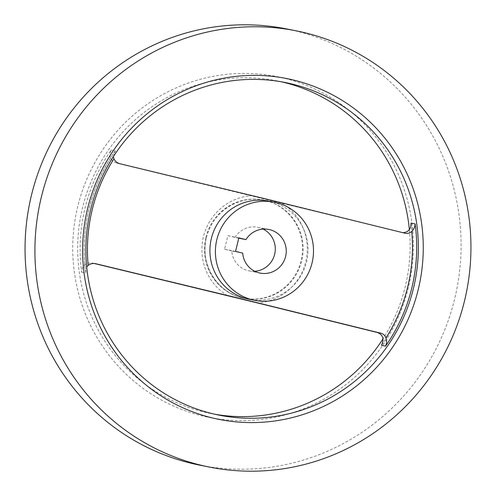 <?xml version="1.0" encoding="UTF-8"?>
<svg xmlns="http://www.w3.org/2000/svg" width="496" height="496" viewBox="0 0 496 496"><rect width="100%" height="100%" fill="white"/><g stroke="black" fill="none" stroke-linecap="round" stroke-linejoin="round"><path stroke-width="0.37" stroke-dasharray="2.48 1.86" d="M254.77 271.262A22.239 21.787 -78.8 0 1 249.147 270.903A22.239 21.787 -78.8 0 1 231.744 250.945L242.705 253.127M205.859 237.485A50.04 49.017 -78.8 0 1 263.246 200.012A50.04 49.017 -78.8 0 1 301.103 260.698A50.04 49.017 -78.8 0 1 243.722 298.164A50.04 49.017 -78.8 0 1 205.859 237.485M94.333 263.506L92.541 263.078C85.696 262.409 82.082 265.459 81.685 272.23A169.57 166.11 -78.8 0 1 84.965 208.332A169.57 166.11 -78.8 0 1 111.247 150.04C108.506 156.234 110.329 160.586 116.727 163.11L403.229 232.785M95.189 263.599L95.548 263.667M408.425 287.327A173.743 170.196 -78.8 0 1 202.213 415.884A173.743 170.196 -78.8 0 1 77.705 206.714A173.743 170.196 -78.8 0 1 283.917 78.151A173.743 170.196 -78.8 0 1 408.425 287.327M409.374 229.679A169.57 166.11 -78.8 0 1 405.275 286.521A169.57 166.11 -78.8 0 1 383.017 338.805M214.929 414.259A169.57 166.11 -78.8 0 1 210.812 413.497A169.57 166.11 -78.8 0 1 79.217 271.74A169.57 166.11 -78.8 0 1 82.497 207.843A169.57 166.11 -78.8 0 1 276.966 80.867A169.57 166.11 -78.8 0 1 281.071 81.741M286.446 28.898A222.388 217.849 -78.8 0 1 454.727 298.611A222.388 217.849 -78.8 0 1 199.683 465.136M268.727 201.103A50.04 49.017 -78.8 0 1 306.59 261.789A50.04 49.017 -78.8 0 1 249.203 299.255M411.029 223.113A169.57 166.11 -78.8 0 1 407.743 287.01A169.57 166.11 -78.8 0 1 381.467 345.303M81.685 272.23L85.777 273.042L85.597 272.081L86.688 266.941M238.756 238.179L227.862 235.693L224.595 249.203L231.744 250.945M238.83 237.875L227.862 235.693M235.563 251.385L224.595 249.203M113.336 156.643L115.339 150.858L111.247 150.04M235.011 237.435A22.239 21.787 -78.8 0 1 257.821 227.28A22.239 21.787 -78.8 0 1 263.159 229.096M206.448 237.596A50.04 49.017 -78.8 0 1 263.835 200.13A50.04 49.017 -78.8 0 1 301.698 260.815A50.04 49.017 -78.8 0 1 244.311 298.282A50.04 49.017 -78.8 0 1 206.448 237.596M227.59 295.659A53.76 52.663 -78.8 0 1 203.422 236.84A53.76 52.663 -78.8 0 1 251.77 195.691M281.592 202.963A53.76 52.663 -78.8 0 1 305.753 261.783A53.76 52.663 -78.8 0 1 257.405 302.926M85.777 273.042A169.57 166.11 -78.8 0 1 89.063 209.151A169.57 166.11 -78.8 0 1 115.339 150.858M401.766 232.587L405.133 233.256M116.727 163.11L120.094 163.779M249.147 270.903L260.109 273.085M263.246 200.012L263.835 200.13C239.053 194.562 212.021 212.201 206.503 237.609C199.318 264.201 217.794 293.781 244.311 298.282L243.722 298.164M85.597 272.081C82.875 250.914 84.01 229.933 89.007 209.138C94.073 188.35 102.653 169.173 114.756 151.609M210.812 413.497L219.034 415.133M405.443 233.325L402.076 232.655M276.966 80.867L285.188 82.503M257.821 227.28L268.782 229.462"/><path stroke-width="0.74" d="M245.973 239.618A22.239 21.787 -78.8 0 1 268.782 229.462A22.239 21.787 -78.8 0 1 285.615 256.432A22.239 21.787 -78.8 0 1 260.109 273.085A22.239 21.787 -78.8 0 1 242.705 253.127L235.563 251.385L238.83 237.875L245.973 239.618L238.756 238.179M263.159 229.096A22.239 21.787 -78.8 0 1 274.648 254.25A22.239 21.787 -78.8 0 1 254.77 271.262M86.688 266.941L88.158 265.36C90.52 263.649 93.099 263.109 95.908 263.748L246.766 300.142L380.947 333.225C383.334 333.858 385.001 335.432 385.956 337.95C386.954 340.448 386.824 343.176 385.559 346.121L381.467 345.303C384.363 339.146 383.073 334.893 377.58 332.556L257.405 302.926L94.333 263.506M383.017 338.805A169.57 166.11 -78.8 0 1 214.929 414.259M41.273 197.389A222.388 217.849 -78.8 0 1 296.317 30.864A222.388 217.849 -78.8 0 1 464.591 300.576A222.388 217.849 -78.8 0 1 209.554 467.102A222.388 217.849 -78.8 0 1 41.273 197.389M209.554 467.102L199.683 465.136A222.388 217.849 -78.8 0 1 31.409 195.424A222.388 217.849 -78.8 0 1 286.446 28.898L296.317 30.864M87.439 273.377A169.57 166.11 -78.8 0 1 90.725 209.479A169.57 166.11 -78.8 0 1 285.188 82.503A169.57 166.11 -78.8 0 1 413.503 288.157A169.57 166.11 -78.8 0 1 219.034 415.133A169.57 166.11 -78.8 0 1 87.439 273.377M418.295 289.286A173.743 170.196 -78.8 0 1 212.083 417.849A173.743 170.196 -78.8 0 1 87.575 208.673A173.743 170.196 -78.8 0 1 293.787 80.116A173.743 170.196 -78.8 0 1 418.295 289.286M254.684 300.347L249.203 299.255A50.04 49.017 -78.8 0 1 211.339 238.57A50.04 49.017 -78.8 0 1 268.727 201.103L274.207 202.194A50.04 49.017 -78.8 0 1 312.071 262.88A50.04 49.017 -78.8 0 1 254.684 300.347A50.04 49.017 -78.8 0 1 216.826 239.661A50.04 49.017 -78.8 0 1 274.207 202.194M403.229 232.785L407.142 231.725L409.498 229.505L410.855 226.498L411.029 223.113L415.121 223.932C414.892 227.162 413.757 229.66 411.73 231.415C409.733 233.194 407.538 233.808 405.133 233.256L270.946 200.173L120.094 163.779C117.304 163.066 115.252 161.417 113.931 158.825L113.336 156.643M405.443 233.325L405.133 233.256M95.548 263.667L95.189 263.599M281.071 81.741A169.57 166.11 -78.8 0 1 409.374 229.679M411.73 231.415A165.769 162.384 -78.8 0 1 407.712 286.843A165.769 162.384 -78.8 0 1 385.956 337.95M88.158 265.36A165.769 162.384 -78.8 0 1 92.169 209.926A165.769 162.384 -78.8 0 1 113.931 158.825M415.121 223.932A169.57 166.11 -78.8 0 1 411.841 287.829A169.57 166.11 -78.8 0 1 385.559 346.121M377.58 332.556L380.947 333.225"/></g></svg>
